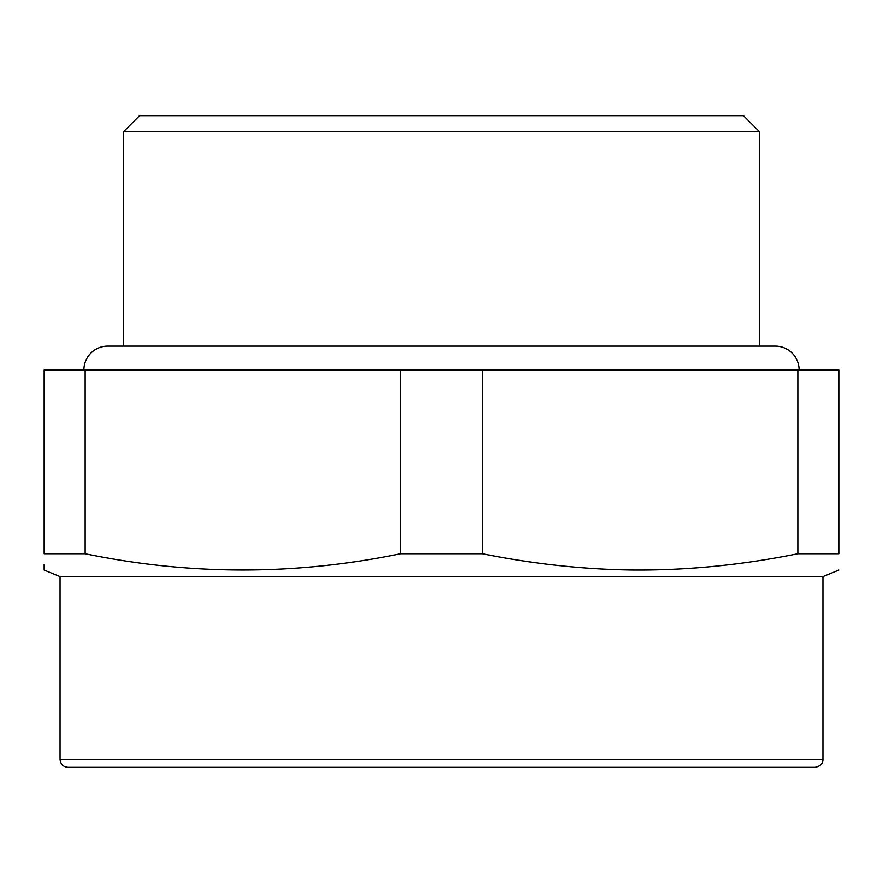 <?xml version="1.0" encoding="UTF-8"?>
<svg xmlns="http://www.w3.org/2000/svg" width="883" height="883" viewBox="0 0 883 883"><rect width="100%" height="100%" fill="white"/><g stroke="black" fill="none" stroke-linecap="round" stroke-linejoin="round"><path stroke-width="1.32" d="M797.868 553.74L838.85 553.74C838.85 575.429 838.85 575.429 838.85 553.74C838.85 575.429 838.85 575.429 838.85 553.74L838.85 369.977L797.868 369.977L797.868 553.74C741.709 565.087 686.433 570.517 632.051 570.021C582.979 569.369 533.122 563.939 482.482 553.74L482.482 369.977L797.868 369.977M44.15 564.557L44.15 570.076L60.044 576.599L822.956 576.599L838.85 570.065M85.132 553.74L85.132 369.977L44.15 369.977L44.15 553.74C44.15 575.429 44.15 575.429 44.15 553.74L85.132 553.74C190.264 575.429 295.386 575.429 400.518 553.74L482.482 553.74M400.518 553.74L400.518 369.977L482.482 369.977M85.132 369.977L400.518 369.977M123.62 346.136L123.62 131.567L759.38 131.567L759.38 346.136M123.62 131.567L139.514 115.673L743.486 115.673L759.38 131.567M441.5 767.327L815.009 767.327C820.384 766.256 823.033 763.607 822.956 759.38L60.044 759.38C60.519 764.203 63.168 766.852 67.991 767.327L441.5 767.327M799.115 369.977A23.841 23.841 0 0 0 775.274 346.136L107.726 346.136A23.841 23.841 0 0 0 83.885 369.977M60.044 576.599L60.044 759.38M822.956 576.599L822.956 759.38"/></g></svg>
